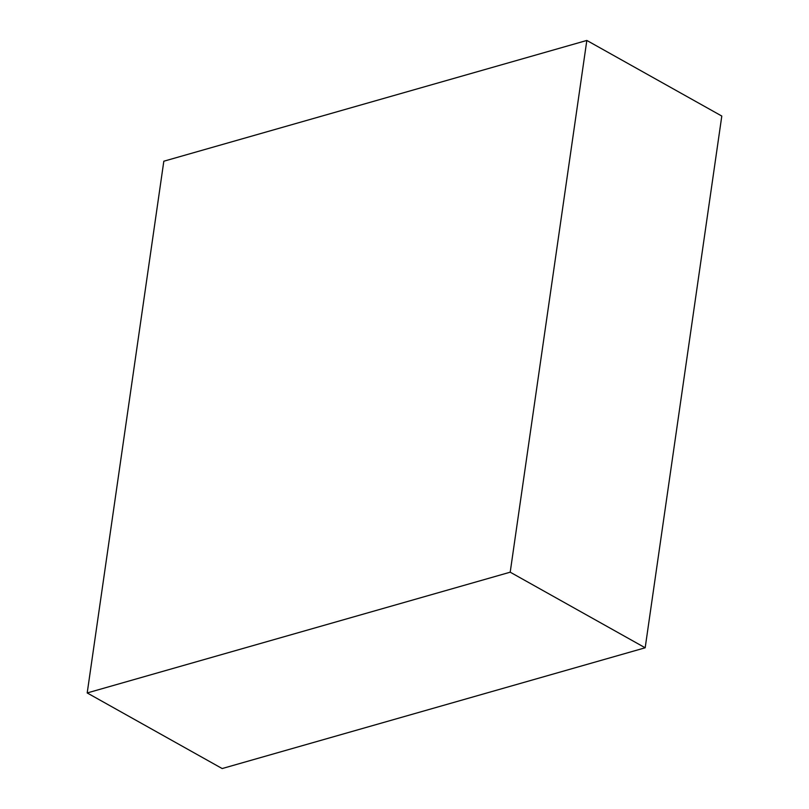 <?xml version="1.0" encoding="UTF-8"?>
<svg xmlns="http://www.w3.org/2000/svg" width="809" height="809" viewBox="0 0 809 809"><rect width="100%" height="100%" fill="white"/><g stroke="black" fill="none" stroke-linecap="round" stroke-linejoin="round"><path stroke-width="1.21" d="M87.2 692.949L222.172 768.55L645.178 647.787L721.8 116.051L586.828 40.45L163.822 161.213L87.2 692.949L510.206 572.185L586.828 40.45M645.178 647.787L510.206 572.185"/></g></svg>
